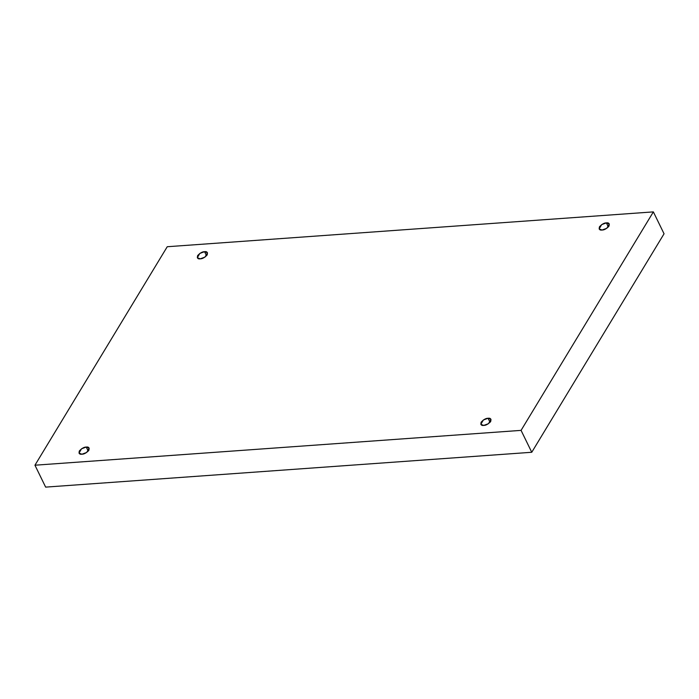 <?xml version="1.0" encoding="UTF-8"?>
<svg xmlns="http://www.w3.org/2000/svg" width="699" height="699" viewBox="0 0 699 699"><rect width="100%" height="100%" fill="white"/><g stroke="black" fill="none" stroke-linecap="round" stroke-linejoin="round"><path stroke-width="1.05" d="M490.06 422.336L488.077 418.264L483.332 420.012L480.825 424.319L483.752 425.411C481.375 425.778 480.501 424.695 481.139 422.179C483.629 419.531 485.945 418.229 488.077 418.264C490.462 417.906 491.336 418.981 490.698 421.497C488.208 424.144 485.892 425.455 483.752 425.411L488.496 423.673L491.004 419.356L488.077 418.264L490.06 422.336M88.24 451.126L86.257 447.063L81.512 448.802L79.004 453.118L81.932 454.21C79.555 454.568 78.681 453.494 79.319 450.977C81.809 448.33 84.125 447.019 86.257 447.063C88.642 446.696 89.507 447.779 88.869 450.296C86.379 452.943 84.072 454.245 81.932 454.21L86.676 452.463L89.184 448.155L86.257 447.063L88.24 451.126M206.546 255.755L204.562 251.684L199.818 253.431L197.31 257.739L200.237 258.831C197.852 259.198 196.987 258.123 197.625 255.598C200.115 252.951 202.43 251.649 204.562 251.684C206.948 251.325 207.813 252.4 207.175 254.917C204.685 257.564 202.369 258.875 200.237 258.831L204.982 257.092L207.489 252.776L204.562 251.684L206.546 255.755M608.366 226.957L606.383 222.894L601.638 224.632L599.13 228.949L602.057 230.032C599.681 230.399 598.807 229.324 599.445 226.808C601.935 224.152 604.251 222.85 606.383 222.894C608.768 222.527 609.642 223.601 608.995 226.118C606.505 228.774 604.198 230.076 602.057 230.032L606.802 228.293L609.31 223.977L606.383 222.894L608.366 226.957M167.244 246.73L653.364 211.884L664.05 233.789L653.364 211.884L521.07 430.374L531.756 452.27L664.05 233.789L531.756 452.27L521.07 430.374L34.95 465.211L45.636 487.116L531.756 452.27L45.636 487.116L34.95 465.211L167.244 246.73L34.95 465.211L521.07 430.374L653.364 211.884L167.244 246.73"/></g></svg>
